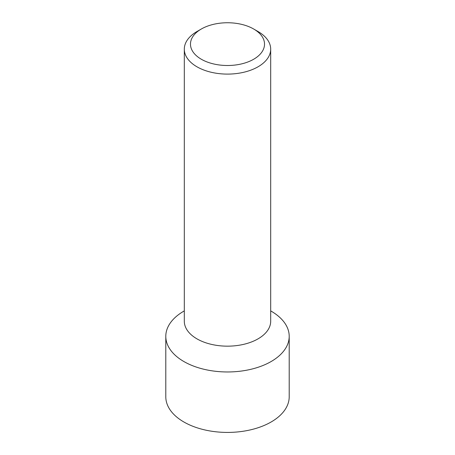 <?xml version="1.0" encoding="UTF-8"?>
<svg xmlns="http://www.w3.org/2000/svg" width="455" height="455" viewBox="0 0 455 455"><rect width="100%" height="100%" fill="white"/><g stroke="black" fill="none" stroke-linecap="round" stroke-linejoin="round"><path stroke-width="0.68" d="M165.796 336.336L165.796 396.794A61.704 35.627 0 0 0 203.886 429.708A61.704 35.627 0 0 0 271.129 421.99A61.704 35.627 0 0 0 289.204 396.794L289.204 336.336A61.704 35.627 180 0 1 271.129 361.532A61.704 35.627 180 0 1 203.886 369.25A61.704 35.627 180 0 1 165.796 336.336A61.704 35.627 180 0 1 183.871 311.146A61.704 35.627 0 0 0 183.865 311.146A61.704 35.627 0 0 0 183.871 361.532A61.704 35.627 0 0 0 271.129 361.532A61.704 35.627 0 0 0 271.135 311.146L270.691 310.896A61.704 35.627 180 0 1 289.204 336.336M184.309 49.163L184.309 321.224A43.191 24.94 0 0 0 210.972 344.264A43.191 24.94 0 0 0 258.042 338.856A43.191 24.94 0 0 0 270.691 321.224L270.691 49.163A43.191 24.94 180 0 1 258.042 66.794A43.191 24.94 180 0 1 210.972 72.203A43.191 24.94 180 0 1 184.309 49.163A43.191 24.94 180 0 1 196.958 31.531L201.32 29.012A37.02 21.374 180 0 1 253.68 29.012A37.02 21.374 180 0 1 253.68 59.241A37.02 21.374 180 0 1 201.32 59.241A37.02 21.374 180 0 1 201.32 29.012L196.958 31.531M184.309 310.896L183.871 311.146L184.309 310.896M253.68 29.012L258.042 31.531A43.191 24.94 180 0 1 270.691 49.163"/></g></svg>
